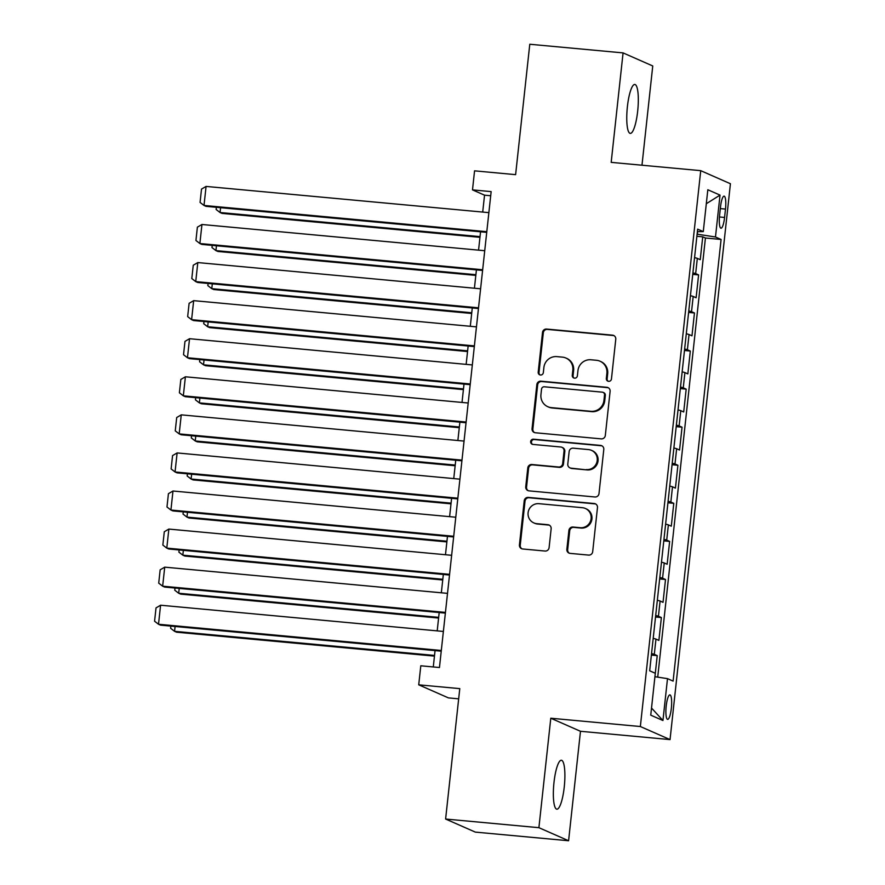 <?xml version="1.0" encoding="UTF-8"?>
<svg xmlns="http://www.w3.org/2000/svg" width="885" height="885" viewBox="0 0 885 885"><rect width="100%" height="100%" fill="white"/><g stroke="black" fill="none" stroke-linecap="round" stroke-linejoin="round"><path stroke-width="1.33" d="M608.603 381.324A2.633 2.566 -66.2 0 0 611.458 378.946L615.772 339.243A3.772 3.673 -66.2 0 0 612.508 335.161L546.576 329.054A3.772 3.673 -66.2 0 0 542.516 332.45L538.202 372.154A2.633 2.566 -66.2 0 0 540.481 375.008A2.633 2.566 -66.2 0 0 543.324 372.629L543.888 367.496A12.058 11.737 -66.2 0 1 556.908 356.622L562.395 357.131A12.058 11.737 -66.2 0 1 572.816 370.173L572.263 375.317A2.633 2.566 -66.2 0 0 574.542 378.172A2.633 2.566 -66.2 0 0 577.385 375.793L577.949 370.649A12.058 11.737 -66.2 0 1 590.97 359.775L596.457 360.284A12.058 11.737 -66.2 0 1 606.889 373.337L606.325 378.47A2.633 2.566 -66.2 0 0 608.603 381.324M564.254 786.986A24.57 5.332 95.3 0 0 561.389 760.259A24.57 5.332 95.3 0 0 553.988 782.462A24.57 5.332 95.3 0 0 556.853 809.189A24.57 5.332 95.3 0 0 564.254 786.986M637.676 111.189A24.57 5.332 95.3 0 0 634.811 84.462A24.57 5.332 95.3 0 0 627.399 106.665A24.57 5.332 95.3 0 0 630.264 133.392A24.57 5.332 95.3 0 0 637.676 111.189M671.339 708.254A12.29 2.666 95.3 0 0 669.912 694.891A12.29 2.666 95.3 0 0 666.206 705.998A12.29 2.666 95.3 0 0 667.644 719.361A12.29 2.666 95.3 0 0 671.339 708.254M566.865 549.297A3.772 3.673 -66.2 0 0 570.117 553.379L588.614 555.094A3.772 3.673 -66.2 0 0 592.684 551.698L597.475 507.592A3.772 3.673 -66.2 0 0 594.222 503.521L528.29 497.403A3.772 3.673 -66.2 0 0 524.219 500.799L519.429 544.906A3.772 3.673 -66.2 0 0 522.692 548.977L545.027 551.045A3.772 3.673 -66.2 0 0 549.098 547.649L551.145 528.776A3.772 3.673 -66.2 0 0 547.892 524.705L536.808 523.677A10.078 9.812 -66.2 0 1 528.389 511.22A10.078 9.812 -66.2 0 1 538.987 503.687L582.385 507.702A10.078 9.812 -66.2 0 1 590.815 520.17A10.078 9.812 -66.2 0 1 580.217 527.703L572.982 527.029A3.772 3.673 -66.2 0 0 568.911 530.425L566.865 549.297L567.672 549.651A3.772 3.673 -66.2 0 0 569.42 553.236M641.979 165.218L652.754 65.966L623.073 52.901L529.783 44.25L515.612 174.655L474.559 170.838L472.501 189.877L491.153 191.614L439.458 667.522L420.795 665.785L418.727 684.824L448.418 697.889L458.662 698.84M538.899 827.685L568.59 840.75L580.483 731.287L550.791 718.222L538.899 827.685L445.609 819.034L459.78 688.63L418.727 684.824M550.791 718.222L640.353 726.53L700.732 170.661L730.424 183.737L670.045 739.594L640.353 726.53M623.073 52.901L611.181 162.364L700.732 170.661M601.247 438.872A3.772 3.673 -66.2 0 0 605.318 435.475L610.108 391.369A3.772 3.673 -66.2 0 0 606.844 387.298L540.912 381.181A3.772 3.673 -66.2 0 0 536.852 384.577L532.062 428.683A3.772 3.673 -66.2 0 0 535.314 432.754L601.247 438.872M603.791 449.48L599.001 493.587A3.772 3.673 -66.2 0 1 594.93 496.983L528.998 490.865A3.772 3.673 -66.2 0 1 525.745 486.794L527.792 467.922A3.772 3.673 -66.2 0 1 531.863 464.514L558.601 467.003A3.772 3.673 -66.2 0 0 562.672 463.607L564.033 451.084A3.772 3.673 -66.2 0 0 560.769 447.002L532.936 444.425A2.633 2.566 -66.2 0 1 530.735 441.161A2.633 2.566 -66.2 0 1 533.5 439.192L600.539 445.409A3.772 3.673 -66.2 0 1 603.791 449.48M568.59 840.75L475.3 832.099L445.609 819.034M657.721 677.125L705.422 238.01L721.087 239.459L673.109 681.107L667.5 678.64L654.933 676.704L657.234 655.63L651.393 655.088M651.548 653.617A15.355 1.084 6.2 0 1 654.303 654.336L655.962 639.114L658.894 640.397L661.372 617.553L655.531 617.011M655.685 615.54A15.355 1.084 6.2 0 1 658.44 616.27L660.099 601.037L663.031 602.331L665.509 579.487L659.657 578.945M659.823 577.462A15.355 1.084 6.2 0 1 662.577 578.193L664.237 562.971L667.157 564.254L669.646 541.41L663.794 540.868M663.96 539.396A15.355 1.084 6.2 0 1 666.715 540.127L668.374 524.894L671.295 526.177L673.784 503.333L667.932 502.791M668.098 501.319A15.355 1.084 6.2 0 1 670.852 502.049L672.5 486.816L675.432 488.111L677.91 465.267L672.069 464.725M672.235 463.253A15.355 1.084 6.2 0 1 674.989 463.972L676.638 448.75L679.569 450.034L682.047 427.19L676.206 426.647M676.361 425.176A15.355 1.084 6.2 0 1 679.127 425.906L680.775 410.673L683.707 411.967L686.185 389.123L680.344 388.581M680.499 387.099A15.355 1.084 6.2 0 1 683.253 387.829L684.913 372.596L687.844 373.89L690.322 351.046L684.481 350.504M684.636 349.033A15.355 1.084 6.2 0 1 687.391 349.752L689.05 334.53L691.981 335.813L694.459 312.969L688.619 312.427M688.773 310.956A15.355 1.084 6.2 0 1 691.528 311.686L693.187 296.453L696.119 297.747L698.597 274.903L695.665 273.609A15.355 1.084 -173.8 0 0 692.911 272.89M692.756 274.361L698.597 274.903M720.512 206.891L719.605 215.276A11.903 2.589 95.3 0 0 720.987 228.219A11.903 2.589 95.3 0 0 724.572 217.456L725.49 209.081A11.903 2.589 95.3 0 0 724.096 196.138A11.903 2.589 95.3 0 0 720.512 206.891M721.087 239.459L715.478 236.992L697.114 234.171M667.5 678.64L662.942 720.523L650.752 715.146L655.298 673.275L649.678 670.797L697.657 229.149L703.276 231.627L707.823 189.744L720.025 195.109L715.478 236.992M705.422 238.01L702.734 236.826L700.245 259.67L697.325 258.387A15.355 1.084 -173.8 0 0 694.57 257.657M691.528 311.686L694.459 312.969M687.391 349.752L690.322 351.046M683.253 387.829L686.185 389.123M679.127 425.906L682.047 427.19M674.989 463.972L677.91 465.267M670.852 502.049L673.784 503.333M666.715 540.127L669.646 541.41M662.577 578.193L665.509 579.487M658.44 616.27L661.372 617.553M654.303 654.336L657.234 655.63M697.336 234.193L697.612 231.638M580.483 731.287L670.045 739.594M472.501 189.877L484.537 195.176L482.701 212.079M480.555 231.804L478.564 250.145M476.418 269.87L474.426 288.222M472.28 307.947L470.289 326.288M468.143 346.024L466.152 364.366M464.005 384.09L462.014 402.443M459.879 422.167L457.877 440.509M455.742 460.233L453.751 478.586M451.604 498.31L449.613 516.652M447.467 536.387L445.476 554.729M443.33 574.453L441.338 592.806M439.192 612.531L437.201 630.872M435.055 650.597L433.285 666.947M490.71 195.751L484.537 195.176M696.882 236.284L702.734 236.826M697.391 231.638L703.276 231.627M693.187 296.453A15.355 1.084 -173.8 0 0 690.433 295.734M689.05 334.53A15.355 1.084 -173.8 0 0 686.295 333.8M684.913 372.596A15.355 1.084 -173.8 0 0 682.158 371.877M680.775 410.673A15.355 1.084 -173.8 0 0 678.021 409.943M676.638 448.75A15.355 1.084 -173.8 0 0 673.883 448.02M672.5 486.816A15.355 1.084 -173.8 0 0 669.746 486.097M668.374 524.894A15.355 1.084 -173.8 0 0 665.608 524.163M664.237 562.971A15.355 1.084 -173.8 0 0 661.482 562.24M660.099 601.037A15.355 1.084 -173.8 0 0 657.345 600.307M655.962 639.114A15.355 1.084 -173.8 0 0 653.207 638.384M706.307 203.727L720.025 195.109M662.942 720.523L651.526 708.022M608.249 381.269A2.633 2.566 -66.2 0 1 607.132 378.824L607.685 373.691A12.058 11.737 -66.2 0 0 600.827 361.567L600.019 361.213M565.957 358.049L566.754 358.403A12.058 11.737 -66.2 0 1 573.624 370.527L573.06 375.671A2.633 2.566 -66.2 0 0 574.177 378.105M614.013 335.658A3.772 3.673 -66.2 0 0 613.316 335.515L547.384 329.408A3.772 3.673 -66.2 0 0 543.313 332.804L538.998 372.508A2.633 2.566 -66.2 0 0 540.115 374.952M608.349 387.785A3.772 3.673 -66.2 0 0 607.652 387.652L541.72 381.535A3.772 3.673 -66.2 0 0 537.649 384.931L532.858 429.026A3.772 3.673 -66.2 0 0 534.617 432.621M604.532 395.009A2.633 2.566 -66.2 0 0 602.254 392.155L544.375 386.789A2.633 2.566 -66.2 0 0 541.531 389.168L540.945 394.588A12.058 11.737 -66.2 0 0 551.366 407.631L590.926 411.304A12.058 11.737 -66.2 0 0 603.946 400.429L604.532 395.009L605.329 395.363A2.633 2.566 -66.2 0 0 603.836 392.708L603.028 392.354M547.804 406.713L548.6 407.067A12.058 11.737 -66.2 0 0 552.163 407.985L551.366 407.631M605.329 395.363L604.743 400.783A12.058 11.737 -66.2 0 1 591.722 411.647L552.163 407.985M561.886 447.29L562.683 447.644A3.772 3.673 -66.2 0 1 564.829 451.438L563.468 463.95A3.772 3.673 -66.2 0 1 559.409 467.357L532.67 464.868A3.772 3.673 -66.2 0 0 528.599 468.276L526.542 487.137A3.772 3.673 -66.2 0 0 528.301 490.733M602.032 445.896A3.772 3.673 -66.2 0 0 601.335 445.763L534.308 439.546A2.633 2.566 -66.2 0 0 532.571 444.358M586.346 469.57A10.078 9.812 -66.2 0 0 591.49 450.354A10.078 9.812 -66.2 0 0 588.514 449.58L573.226 448.164A3.772 3.673 -66.2 0 0 569.155 451.56L567.794 464.083A3.772 3.673 -66.2 0 0 571.057 468.154L587.153 469.924A10.078 9.812 -66.2 0 0 592.297 450.697L591.49 450.354M569.94 467.866L570.748 468.22A3.772 3.673 -66.2 0 0 571.854 468.508L571.057 468.154M587.153 469.924L571.854 468.508M585.361 508.477L586.169 508.831A10.078 9.812 -66.2 0 1 581.025 528.057L573.79 527.383A3.772 3.673 -66.2 0 0 569.719 530.779L567.672 549.651M533.843 522.902L534.64 523.256A10.078 9.812 -66.2 0 0 537.615 524.031L536.808 523.677M549.397 525.192A3.772 3.673 -66.2 0 0 548.7 525.059L537.615 524.031M595.727 504.007A3.772 3.673 -66.2 0 0 595.019 503.875L529.097 497.757A3.772 3.673 -66.2 0 0 525.026 501.153L520.236 545.26A3.772 3.673 -66.2 0 0 521.984 548.844M480.035 236.627L220.055 212.522L222.069 213.407L479.958 237.324M220.586 207.687L220.055 212.522L216.117 209.48L216.36 207.3M486.805 231.682L204.015 205.453L206.017 206.338L486.728 232.368M488.874 212.643L206.072 186.425L204.015 205.453L200.065 202.422L201.514 189.091L206.072 186.425M475.898 274.704L215.918 250.599L217.931 251.473L475.82 275.39M216.449 245.764L215.918 250.599L211.98 247.557L212.223 245.377M471.76 312.77L211.78 288.665L213.794 289.55L471.683 313.467M212.311 283.842L211.78 288.665L207.842 285.623L208.086 283.443M467.623 350.847L207.654 326.742L209.656 327.627L467.545 351.533M208.174 321.908L207.654 326.742L203.716 323.7L203.948 321.52M463.486 388.924L203.517 364.808L205.519 365.693L463.408 389.61M204.037 359.985L203.517 364.808L199.579 361.777L199.811 359.587M482.668 269.759L199.877 243.53L201.88 244.415L482.59 270.445M484.737 250.72L201.946 224.491L199.877 243.53L195.939 240.488L197.377 227.168L201.946 224.491M478.531 307.825L195.74 281.607L197.742 282.492L478.453 308.522M480.599 288.798L197.809 262.568L195.74 281.607L191.802 278.565L193.251 265.234L197.809 262.568M474.393 345.902L191.602 319.673L193.605 320.558L474.316 346.588M476.462 326.864L193.671 300.646L191.602 319.673L187.664 316.631L189.113 303.312L193.671 300.646M470.256 383.979L187.465 357.75L189.467 358.635L470.178 384.665M472.324 364.941L189.534 338.712L187.465 357.75L183.527 354.708L184.976 341.389L189.534 338.712M459.348 426.99L199.379 402.885L201.382 403.77L459.271 427.687M199.899 398.051L199.379 402.885L195.441 399.843L195.673 397.664M466.118 422.045L183.328 395.827L185.33 396.701L466.041 422.742M468.187 403.007L185.396 376.789L183.328 395.827L179.389 392.785L180.839 379.455L185.396 376.789M455.211 465.067L195.242 440.962L197.244 441.836L455.133 465.753M195.762 436.128L195.242 440.962L191.304 437.92L191.536 435.741M461.981 460.123L179.19 433.893L181.204 434.778L461.915 460.808M464.05 441.084L181.259 414.855L179.19 433.893L175.252 430.851L176.701 417.532L181.259 414.855M451.073 503.145L191.105 479.028L193.107 479.913L451.007 503.83M191.636 474.205L191.105 479.028L187.166 475.986L187.399 473.807M457.844 498.189L175.053 471.97L177.066 472.856L457.777 498.886M459.912 479.161L177.122 452.932L175.053 471.97L171.115 468.928L172.564 455.598L177.122 452.932M446.936 541.211L186.967 517.106L188.981 517.99L446.87 541.908M187.498 512.271L186.967 517.106L183.029 514.063L183.272 511.884M453.717 536.266L170.927 510.037L172.929 510.922L453.64 536.952M455.786 517.227L172.984 491.009L170.927 510.037L166.977 507.005L168.427 493.675L172.984 491.009M442.81 579.288L182.83 555.172L184.843 556.057L442.732 579.974M183.361 550.348L182.83 555.172L178.892 552.14L179.135 549.961M449.58 574.343L166.789 548.114L168.792 548.999L449.503 575.029M451.649 555.304L168.858 529.075L166.789 548.114L162.851 545.072L164.289 531.752L168.858 529.075M438.672 617.354L178.693 593.249L180.706 594.134L438.595 618.051M179.224 588.425L178.693 593.249L174.754 590.207L174.998 588.027M445.443 612.409L162.652 586.191L164.654 587.065L445.365 613.106M447.511 593.37L164.721 567.152L162.652 586.191L158.714 583.149L160.163 569.818L164.721 567.152M434.535 655.431L174.566 631.326L176.569 632.2L434.458 656.117M175.086 626.491L174.566 631.326L170.628 628.284L170.86 626.104M441.305 650.486L158.515 624.257L160.517 625.142L441.228 651.172M443.374 631.447L160.583 605.218L158.515 624.257L154.576 621.215L156.025 607.895L160.583 605.218M695.665 273.609L697.325 258.387M720.324 208.606L725.49 209.081M719.439 216.98L724.572 217.456M607.685 373.691L606.889 373.337M573.06 375.671L572.263 375.317M573.624 370.527L572.816 370.173M538.998 372.508L538.202 372.154M543.313 332.804L542.516 332.45M547.384 329.408L546.576 329.054M613.316 335.515L612.508 335.161M607.132 378.824L606.325 378.47M532.858 429.026L532.062 428.683M537.649 384.931L536.852 384.577M541.72 381.535L540.912 381.181M607.652 387.652L606.844 387.298M591.722 411.647L590.926 411.304M604.743 400.783L603.946 400.429M526.542 487.137L525.745 486.794M528.599 468.276L527.792 467.922M532.67 464.868L531.863 464.514M559.409 467.357L558.601 467.003M563.468 463.95L562.672 463.607M564.829 451.438L564.033 451.084M534.308 439.546L533.5 439.192M601.335 445.763L600.539 445.409M569.719 530.779L568.911 530.425M573.79 527.383L572.982 527.029M581.025 528.057L580.217 527.703M548.7 525.059L547.892 524.705M520.236 545.26L519.429 544.906M525.026 501.153L524.219 500.799M529.097 497.757L528.29 497.403M595.019 503.875L594.222 503.521"/></g></svg>
